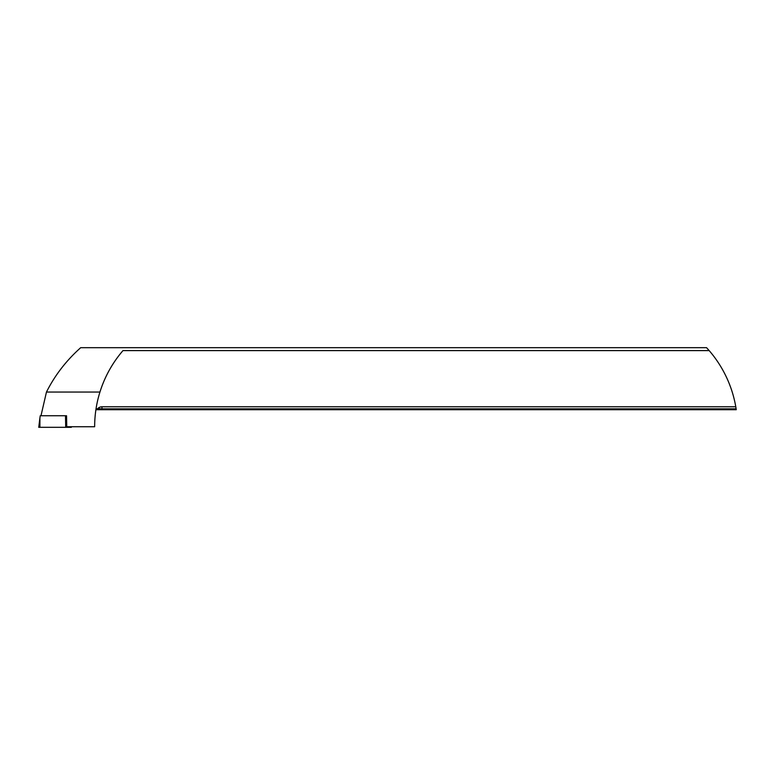 <?xml version="1.0" encoding="UTF-8"?>
<svg xmlns="http://www.w3.org/2000/svg" width="775" height="775" viewBox="0 0 775 775"><rect width="100%" height="100%" fill="white"/><g stroke="black" fill="none" stroke-linecap="round" stroke-linejoin="round"><path stroke-width="1.16" d="M95.906 409.704L736.25 409.704L735.785 406.788A116.463 116.463 0 0 0 709.173 350.6L706.567 347.684L80.697 347.684C66.272 360.54 54.86 375.323 46.461 392.053L40.978 415.758M97.582 408.783A5.822 5.822 0 0 1 101.961 406.788L101.961 408.851L96.042 408.783L95.809 410.343M101.961 408.851L736.124 408.851M66.543 415.758L65.497 415.758L66.543 415.758L66.766 426.734L94.647 426.734C94.666 414.906 96.42 403.339 99.936 392.053L46.461 392.053M99.936 392.053C104.78 376.65 112.462 362.836 122.983 350.6A116.463 116.463 0 0 0 99.936 392.053M709.173 350.6L122.983 350.6M101.961 406.788L735.785 406.788M65.71 427.316L65.497 415.758L40.223 415.758L38.769 427.316L71.348 427.316L71.261 426.734M100.091 408.687L98.028 408.687M38.75 427.316L39.913 417.832L39.913 427.316M65.71 417.832L66.669 425.737M66.786 426.734L66.853 427.316M71.281 426.734L71.348 427.316"/></g></svg>
